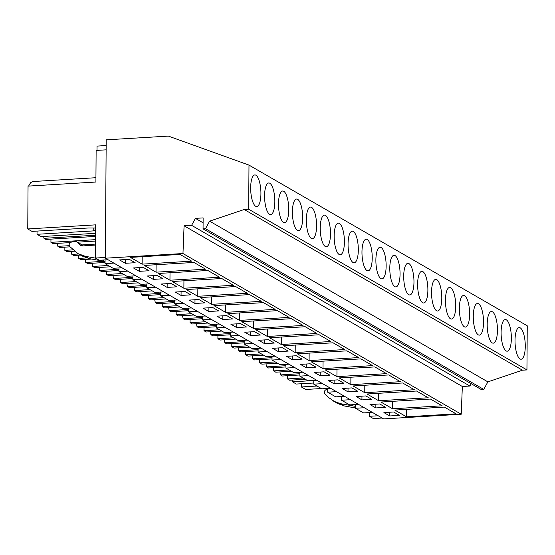 <?xml version="1.0" encoding="UTF-8"?>
<svg xmlns="http://www.w3.org/2000/svg" width="555" height="555" viewBox="0 0 555 555"><rect width="100%" height="100%" fill="white"/><g stroke="black" fill="none" stroke-linecap="round" stroke-linejoin="round"><path stroke-width="0.83" d="M471.153 383.685L469.87 386.03L462.35 386.488L461.226 414.231L383.63 418.9L105.367 258.2L106.192 139.839L168.359 136.1L248.987 165.099L527.25 325.799L526.945 369.928L522.47 370.192L487.866 381.868L483.752 389.409L481.317 389.554L203.054 228.854L203.13 217.9L195.409 218.365L203.095 222.805M195.409 218.365L191.607 225.33L184.087 225.788L462.35 386.488M191.607 225.33L469.87 386.03M248.987 165.099L248.682 209.228L244.207 209.492L209.603 221.167L205.489 228.709L483.752 389.409M205.489 228.709L203.054 228.854M209.603 221.167L487.866 381.868M244.207 209.492L522.47 370.192M248.682 209.228L526.945 369.928M524.593 353.466A15.845 5.057 86.6 0 0 524.329 336.524A15.845 5.057 86.6 0 0 519.189 327.596A15.845 5.057 86.6 0 0 515.692 333.361A15.845 5.057 86.6 0 0 515.956 350.309A15.845 5.057 86.6 0 0 521.096 359.231A15.845 5.057 86.6 0 0 524.593 353.466M376.561 253.011A15.845 5.057 86.6 0 0 376.824 269.959A15.845 5.057 86.6 0 0 381.965 278.881A15.845 5.057 86.6 0 0 385.461 273.115A15.845 5.057 86.6 0 0 385.198 256.174A15.845 5.057 86.6 0 0 380.057 247.246A15.845 5.057 86.6 0 0 376.561 253.011M334.818 228.91A15.845 5.057 86.6 0 0 335.088 245.851A15.845 5.057 86.6 0 0 340.222 254.78A15.845 5.057 86.6 0 0 343.725 249.015A15.845 5.057 86.6 0 0 343.455 232.066A15.845 5.057 86.6 0 0 338.321 223.145A15.845 5.057 86.6 0 0 334.818 228.91M293.082 204.802A15.845 5.057 86.6 0 0 293.345 221.743A15.845 5.057 86.6 0 0 298.486 230.672A15.845 5.057 86.6 0 0 301.982 224.907A15.845 5.057 86.6 0 0 301.719 207.965A15.845 5.057 86.6 0 0 296.578 199.037A15.845 5.057 86.6 0 0 293.082 204.802M315.899 232.94A15.845 5.057 86.6 0 0 315.628 215.999A15.845 5.057 86.6 0 0 310.495 207.071A15.845 5.057 86.6 0 0 306.991 212.836A15.845 5.057 86.6 0 0 307.262 229.784A15.845 5.057 86.6 0 0 312.396 238.705A15.845 5.057 86.6 0 0 315.899 232.94M329.809 240.974A15.845 5.057 86.6 0 0 329.545 224.033A15.845 5.057 86.6 0 0 324.404 215.111A15.845 5.057 86.6 0 0 320.908 220.876A15.845 5.057 86.6 0 0 321.172 237.817A15.845 5.057 86.6 0 0 326.312 246.739A15.845 5.057 86.6 0 0 329.809 240.974M399.378 281.149A15.845 5.057 86.6 0 0 399.107 264.208A15.845 5.057 86.6 0 0 393.974 255.286A15.845 5.057 86.6 0 0 390.47 261.051A15.845 5.057 86.6 0 0 390.741 277.993A15.845 5.057 86.6 0 0 395.875 286.914A15.845 5.057 86.6 0 0 399.378 281.149M357.635 257.048A15.845 5.057 86.6 0 0 357.371 240.107A15.845 5.057 86.6 0 0 352.231 231.178A15.845 5.057 86.6 0 0 348.734 236.943A15.845 5.057 86.6 0 0 348.998 253.885A15.845 5.057 86.6 0 0 354.139 262.813A15.845 5.057 86.6 0 0 357.635 257.048M482.857 329.365A15.845 5.057 86.6 0 0 482.586 312.416A15.845 5.057 86.6 0 0 477.453 303.495A15.845 5.057 86.6 0 0 473.949 309.26A15.845 5.057 86.6 0 0 474.22 326.201A15.845 5.057 86.6 0 0 479.353 335.13A15.845 5.057 86.6 0 0 482.857 329.365M460.039 301.226A15.845 5.057 86.6 0 0 460.303 318.168A15.845 5.057 86.6 0 0 465.444 327.089A15.845 5.057 86.6 0 0 468.94 321.324A15.845 5.057 86.6 0 0 468.677 304.383A15.845 5.057 86.6 0 0 463.536 295.461A15.845 5.057 86.6 0 0 460.039 301.226M501.775 325.327A15.845 5.057 86.6 0 0 502.046 342.269A15.845 5.057 86.6 0 0 507.18 351.197A15.845 5.057 86.6 0 0 510.683 345.432A15.845 5.057 86.6 0 0 510.413 328.491A15.845 5.057 86.6 0 0 505.279 319.562A15.845 5.057 86.6 0 0 501.775 325.327M496.767 337.398A15.845 5.057 86.6 0 0 496.503 320.45A15.845 5.057 86.6 0 0 491.362 311.528A15.845 5.057 86.6 0 0 487.866 317.293A15.845 5.057 86.6 0 0 488.129 334.235A15.845 5.057 86.6 0 0 493.27 343.163A15.845 5.057 86.6 0 0 496.767 337.398M455.031 313.291A15.845 5.057 86.6 0 0 454.76 296.349A15.845 5.057 86.6 0 0 449.626 287.421A15.845 5.057 86.6 0 0 446.123 293.186A15.845 5.057 86.6 0 0 446.393 310.134A15.845 5.057 86.6 0 0 451.527 319.056A15.845 5.057 86.6 0 0 455.031 313.291M413.288 289.19A15.845 5.057 86.6 0 0 413.024 272.241A15.845 5.057 86.6 0 0 407.883 263.32A15.845 5.057 86.6 0 0 404.387 269.085A15.845 5.057 86.6 0 0 404.65 286.026A15.845 5.057 86.6 0 0 409.791 294.955A15.845 5.057 86.6 0 0 413.288 289.19M418.297 277.118A15.845 5.057 86.6 0 0 418.567 294.06A15.845 5.057 86.6 0 0 423.701 302.988A15.845 5.057 86.6 0 0 427.204 297.223A15.845 5.057 86.6 0 0 426.934 280.282A15.845 5.057 86.6 0 0 421.8 271.353A15.845 5.057 86.6 0 0 418.297 277.118M432.213 285.152A15.845 5.057 86.6 0 0 432.477 302.093A15.845 5.057 86.6 0 0 437.617 311.022A15.845 5.057 86.6 0 0 441.114 305.257A15.845 5.057 86.6 0 0 440.85 288.316A15.845 5.057 86.6 0 0 435.71 279.387A15.845 5.057 86.6 0 0 432.213 285.152M265.255 188.735A15.845 5.057 86.6 0 0 265.519 205.676A15.845 5.057 86.6 0 0 270.66 214.605A15.845 5.057 86.6 0 0 274.156 208.84A15.845 5.057 86.6 0 0 273.892 191.891A15.845 5.057 86.6 0 0 268.752 182.97A15.845 5.057 86.6 0 0 265.255 188.735M288.073 216.873A15.845 5.057 86.6 0 0 287.802 199.932A15.845 5.057 86.6 0 0 282.668 191.003A15.845 5.057 86.6 0 0 279.165 196.768A15.845 5.057 86.6 0 0 279.436 213.71A15.845 5.057 86.6 0 0 284.569 222.638A15.845 5.057 86.6 0 0 288.073 216.873M260.246 200.799A15.845 5.057 86.6 0 0 259.976 183.858A15.845 5.057 86.6 0 0 254.842 174.936A15.845 5.057 86.6 0 0 251.339 180.701A15.845 5.057 86.6 0 0 251.609 197.642A15.845 5.057 86.6 0 0 256.743 206.564A15.845 5.057 86.6 0 0 260.246 200.799M362.644 244.977A15.845 5.057 86.6 0 0 362.914 261.918A15.845 5.057 86.6 0 0 368.048 270.847A15.845 5.057 86.6 0 0 371.552 265.082A15.845 5.057 86.6 0 0 371.281 248.141A15.845 5.057 86.6 0 0 366.147 239.212A15.845 5.057 86.6 0 0 362.644 244.977M105.367 258.2L182.963 253.531L461.226 414.231M406.489 416.819L456.064 413.829L444.375 407.086L394.806 410.069L406.489 416.819L406.544 409.361M383.907 412.587L389.756 415.959L399.503 415.376L393.662 411.997L383.907 412.587M246.462 326.985L240.62 323.614L230.866 324.203L236.707 327.575L246.462 326.985M253.448 328.428L303.016 325.445L291.333 318.695L241.758 321.685L253.448 328.428L253.496 320.977M232.545 318.952L226.704 315.58L216.95 316.163L222.798 319.541L232.545 318.952M277.417 310.661L227.848 313.644L239.531 320.395L289.106 317.411L277.417 310.661M274.288 343.059L268.447 339.681L258.692 340.271L264.534 343.642L274.288 343.059M281.274 344.502L330.842 341.519L319.16 334.769L269.584 337.752L281.274 344.502L281.323 337.045M260.371 335.026L254.53 331.647L244.776 332.237L250.624 335.608L260.371 335.026M305.243 326.735L255.675 329.719L267.357 336.469L316.933 333.479L305.243 326.735M175.213 292.062L181.055 295.433L190.809 294.851L184.968 291.472L175.213 292.062M197.795 296.294L247.363 293.304L235.681 286.56L186.105 289.543L197.795 296.294L197.844 288.836M176.892 286.81L171.051 283.438L161.297 284.028L167.145 287.4L176.892 286.81M221.764 278.52L172.196 281.51L183.878 288.253L233.454 285.27L221.764 278.52M218.635 310.918L212.794 307.546L203.04 308.129L208.881 311.508L218.635 310.918M225.621 312.361L275.19 309.378L263.507 302.628L213.932 305.611L225.621 312.361L225.67 304.903M204.719 302.884L198.877 299.506L189.123 300.095L194.972 303.467L204.719 302.884M211.705 304.327L261.28 301.344L249.59 294.594L200.022 297.577L211.705 304.327L211.76 296.87M342.171 388.479L348.013 391.858L357.767 391.268L351.919 387.896L342.171 388.479M364.753 392.711L414.321 389.728L402.639 382.978L353.063 385.961L364.753 392.711L364.802 385.253M343.85 383.234L338.009 379.856L328.255 380.446L334.103 383.817L343.85 383.234M388.722 374.944L339.154 377.927L350.836 384.677L400.412 381.694L388.722 374.944M385.593 407.335L379.745 403.964L369.998 404.553L375.839 407.925L385.593 407.335M392.579 408.778L442.148 405.795L430.465 399.045L380.89 402.035L392.579 408.778L392.628 401.327M371.677 399.302L365.835 395.93L356.081 396.513L361.929 399.891L371.677 399.302M416.548 391.011L366.98 393.994L378.663 400.745L428.238 397.762L416.548 391.011M286.519 356.338L292.36 359.716L302.114 359.127L296.273 355.755L286.519 356.338M309.1 360.57L358.669 357.587L346.986 350.836L297.411 353.819L309.1 360.57L309.149 353.112M288.198 351.093L282.356 347.721L272.602 348.304L278.45 351.683L288.198 351.093M333.069 342.803L283.501 345.786L295.184 352.536L344.759 349.553L333.069 342.803M329.941 375.201L324.092 371.822L314.345 372.412L320.186 375.784L329.941 375.201M336.927 376.644L386.495 373.654L374.812 366.911L325.237 369.894L336.927 376.644L336.975 369.186M316.024 367.16L310.183 363.789L300.428 364.378L306.277 367.75L316.024 367.16M323.01 368.603L372.585 365.62L360.896 358.87L311.327 361.86L323.01 368.603L323.065 361.152M156.052 272.186L144.369 265.436L193.938 262.453L205.627 269.203L156.052 272.186L156.108 264.728M143.225 267.371L133.471 267.954L139.319 271.333L149.066 270.743L143.225 267.371M207.854 270.486L219.537 277.236L169.969 280.219L158.279 273.469L207.854 270.486M153.229 279.366L162.983 278.776L157.141 275.405L147.387 275.988L153.229 279.366L153.256 275.634M180.028 254.419L130.453 257.402L142.142 264.152L191.711 261.169L180.028 254.419M119.561 259.92L125.402 263.292L135.156 262.709L129.315 259.331L119.561 259.92M184.087 225.788L182.963 253.531M364.288 407.731L355.491 408.265L363.56 412.92L372.356 412.393M369.429 412.573L369.401 416.299L378.205 415.771M369.401 416.299L373.335 418.567L382.131 418.04M301.393 383.755L301.372 386.967L305.708 389.471L321.317 388.528M97.021 150.384L97.056 146.097L106.151 145.549M389.756 415.959L389.776 412.233M105.075 259.906L105.055 263.632L113.123 268.294L121.92 267.767M95.585 228.008L88.696 227.973L31.982 231.393L27.75 228.944L95.606 224.858L95.377 258.047L99.206 260.26L108.01 259.726M355.512 404.533L355.491 408.265M341.602 396.499L341.575 400.231L349.643 404.886L358.447 404.359M327.686 388.465L327.665 392.191L335.733 396.853L344.53 396.325M313.776 380.432L313.748 384.157L321.817 388.819L330.62 388.292M299.86 372.398L299.839 376.123L307.907 380.785L316.704 380.251M285.95 364.358L285.922 368.09L293.99 372.745L302.794 372.218M272.033 356.324L272.012 360.056L280.081 364.711L288.877 364.184M258.124 348.29L258.096 352.016L266.164 356.678L274.968 356.15M244.207 340.257L244.186 343.982L252.254 348.644L261.051 348.117M230.297 332.223L230.269 335.948L238.338 340.61L247.142 340.076M216.381 324.182L216.36 327.915L224.428 332.577L233.225 332.043M202.471 316.149L202.443 319.881L210.511 324.536L219.315 324.009M188.554 308.115L188.533 311.841L196.602 316.503L205.399 315.975M174.645 300.082L174.617 303.807L182.685 308.469L191.489 307.942M160.728 292.048L160.707 295.773L168.775 300.435L177.572 299.901M146.818 284.007L146.791 287.74L154.859 292.402L163.663 291.868M132.902 275.974L132.881 279.706L140.949 284.361L149.746 283.834M118.992 267.94L118.964 271.666L127.033 276.328L135.836 275.8M355.491 407.967L344.412 405.976L337.169 403.325L328.664 397.595L324.973 393.967C323.836 392.316 324.141 390.907 325.896 389.756L327.686 388.972M355.505 406.357L340.375 403.645L333.132 400.994M106.123 149.836L96.126 150.44L95.904 182.033L28.048 186.119L27.75 228.944M95.55 233.315L41.001 236.597L37.018 234.3L37.046 231.088M28.596 186.085L30.567 182.755L32.523 181.554L95.939 177.711M292.471 380.05L292.457 381.819L296.335 384.053L313.755 383.006M287.483 375.714L287.455 378.933L289.689 380.224L305.305 379.28M279.921 371.933L280.511 374.916L282.419 376.019L299.846 374.972M273.566 367.681L273.546 370.893L275.779 372.183L291.389 371.246M266.005 363.9L266.601 366.883L268.509 367.986L285.929 366.938M259.657 359.647L259.629 362.859L261.863 364.149L277.479 363.213M252.095 355.866L252.685 358.849L254.592 359.952L272.019 358.905M245.74 351.613L245.719 354.825L247.953 356.116L263.563 355.172M238.178 347.832L238.775 350.815L240.683 351.919L258.103 350.871M231.83 343.58L231.803 346.792L234.037 348.082L249.653 347.139M224.269 339.799L224.858 342.775L226.766 343.885L244.193 342.83M217.914 335.539L217.893 338.758L220.127 340.048L235.736 339.105M210.352 331.758L210.949 334.741L212.856 335.844L230.276 334.797M204.004 327.505L203.976 330.718L206.21 332.008L221.827 331.071M196.442 323.725L197.032 326.708L198.94 327.811L216.367 326.763M190.088 319.472L190.067 322.684L192.301 323.974L207.91 323.038M182.526 315.691L183.122 318.674L185.03 319.777L202.45 318.73M176.178 311.438L176.15 314.65L178.384 315.941L194 314.997M168.616 307.657L169.206 310.64L171.113 311.743L188.54 310.696M162.261 303.405L162.24 306.617L164.474 307.907L180.084 306.964M154.699 299.624L155.296 302.6L157.204 303.71L174.624 302.655M148.351 295.364L148.324 298.583L150.558 299.873L166.174 298.93M140.79 291.583L141.379 294.566L143.287 295.669L160.714 294.622M134.435 287.33L134.414 290.543L136.648 291.833L152.257 290.896M126.873 283.55L127.47 286.533L129.377 287.636L146.797 286.588M120.525 279.297L120.497 282.509L122.731 283.799L138.348 282.863M112.963 275.516L113.553 278.499L115.461 279.602L132.888 278.554M106.609 271.263L106.588 274.475L108.822 275.766L124.431 274.822M99.047 267.482L99.643 270.465L101.551 271.568L118.971 270.521M92.699 263.23L92.671 266.442L94.905 267.732L110.521 266.788M85.137 259.449L85.727 262.432L87.634 263.535L105.061 262.48M78.782 255.189L78.761 258.408L80.995 259.698L91.637 259.053M71.22 251.408L71.817 254.391L73.725 255.494L80.489 255.092M64.873 247.155L64.845 250.367L67.079 251.658L74.564 251.207M57.311 243.374L57.9 246.358L59.808 247.461L70.062 246.843M50.956 239.122L50.935 242.334L53.169 243.624L70.416 242.584M43.616 236.437L43.991 238.324L45.898 239.427L95.529 236.437M292.457 381.819L313.776 380.536M316.981 386.023L301.372 386.967M95.377 258.047L105.374 257.444M105.068 261.391L102.439 260.066M105.055 263.632L113.851 263.105M125.402 263.292L125.43 259.567M142.142 264.152L142.191 256.694M95.571 230.332L93.733 230.887L37.018 234.3M95.557 258.151L85.234 256.299L77.998 253.649L69.84 246.621C68.695 244.97 69.007 243.562 70.756 242.41L72.948 241.453L76.458 241.605L80.496 243.936L82.681 245.921M104.77 261.412L89.272 258.63L82.029 255.98L77.998 253.649M95.467 245.046L82.799 245.921L80.669 245.414L76.458 241.605M93.733 230.887L93.774 228.112M95.065 230.36L95.099 228.036M375.839 407.925L375.867 404.2M350.378 399.697L341.575 400.231M280.511 374.916L299.853 373.751M303.072 377.99L287.455 378.933M361.929 399.891L361.95 396.159M378.663 400.745L378.718 393.287M336.462 391.663L327.665 392.191M266.601 366.883L285.936 365.717M289.155 369.956L273.546 370.893M348.013 391.858L348.041 388.125M322.552 383.63L313.748 384.157M252.685 358.849L272.026 357.684M275.245 361.922L259.629 362.859M334.103 383.817L334.124 380.092M350.836 384.677L350.892 377.22M308.635 375.596L299.839 376.123M238.775 350.815L258.11 349.65M261.329 353.889L245.719 354.825M320.186 375.784L320.214 372.058M294.726 367.556L285.922 368.09M224.858 342.775L244.2 341.616M247.419 345.848L231.803 346.792M306.277 367.75L306.298 364.024M280.809 359.522L272.012 360.056M210.949 334.741L230.283 333.576M233.502 337.815L217.893 338.758M292.36 359.716L292.388 355.984M266.899 351.488L258.096 352.016M197.032 326.708L216.374 325.542M219.593 329.781L203.976 330.718M278.45 351.683L278.471 347.95M295.184 352.536L295.239 345.078M252.983 343.455L244.186 343.982M183.122 318.674L202.457 317.509M205.676 321.747L190.067 322.684M264.534 343.642L264.562 339.917M239.073 335.421L230.269 335.948M169.206 310.64L188.547 309.475M191.766 313.714L176.15 314.65M250.624 335.608L250.645 331.883M267.357 336.469L267.413 329.011M225.157 327.381L216.36 327.915M155.296 302.6L174.631 301.441M177.85 305.673L162.24 306.617M236.707 327.575L236.735 323.849M211.247 319.347L202.443 319.881M141.379 294.566L160.721 293.401M163.94 297.64L148.324 298.583M222.798 319.541L222.819 315.809M239.531 320.395L239.587 312.937M197.33 311.313L188.533 311.841M127.47 286.533L146.804 285.367M150.023 289.606L134.414 290.543M208.881 311.508L208.909 307.775M183.421 303.28L174.617 303.807M113.553 278.499L132.895 277.333M136.114 281.572L120.497 282.509M194.972 303.467L194.992 299.742M169.504 295.246L160.707 295.773M99.643 270.465L118.985 269.3M122.197 273.539L106.588 274.475M181.055 295.433L181.083 291.708M155.594 287.206L146.791 287.74M85.727 262.432L104.236 261.315M108.287 265.498L92.671 266.442M167.145 287.4L167.166 283.674M183.878 288.253L183.934 280.802M141.678 279.172L132.881 279.706M71.817 254.391L78.581 253.989M86.483 257.943L78.761 258.408M169.969 280.219L170.017 272.762M127.768 271.138L118.964 271.666M57.9 246.358L69.257 245.678M81.668 244.928L95.474 244.096M73.142 249.868L64.845 250.367M139.319 271.333L139.34 267.6M43.991 238.324L95.536 235.223M77.429 242.167L95.495 241.078M95.509 239.649L50.935 242.334M344.412 405.976L340.375 403.645M89.272 258.63L85.234 256.299M81.529 245.782L79.934 244.859M81.238 244.505L77.207 242.174"/></g></svg>
